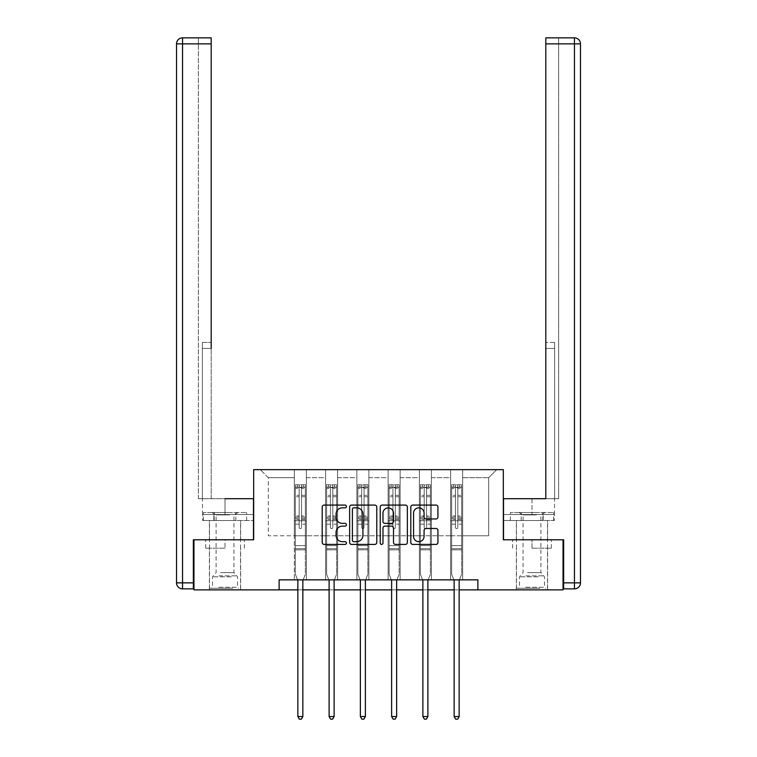 <?xml version="1.0" encoding="UTF-8"?>
<svg xmlns="http://www.w3.org/2000/svg" width="757" height="757" viewBox="0 0 757 757"><rect width="100%" height="100%" fill="white"/><g stroke="black" fill="none" stroke-linecap="round" stroke-linejoin="round"><path stroke-width="0.57" stroke-dasharray="3.79 2.84" d="M346.441 506.461A1.372 1.372 0 0 0 345.069 505.08L324.166 505.08A1.968 1.968 0 0 0 322.198 507.048L322.198 542.447A1.968 1.968 0 0 0 324.166 544.415L345.069 544.415A1.372 1.372 0 0 0 346.441 543.043A1.372 1.372 0 0 0 345.069 541.662L342.363 541.662A6.293 6.293 0 0 1 336.07 535.369L336.07 532.417A6.293 6.293 0 0 1 342.363 526.124L345.069 526.124A1.372 1.372 0 0 0 346.441 524.752A1.372 1.372 0 0 0 345.069 523.371L342.363 523.371A6.293 6.293 0 0 1 336.07 517.078L336.07 514.126A6.293 6.293 0 0 1 342.363 507.833L345.069 507.833A1.372 1.372 0 0 0 346.441 506.461M531.982 548.191L551.323 548.191L531.982 548.191L531.982 539.779L551.323 539.779L512.65 539.779L547.614 539.779L516.359 539.779L531.982 539.779L531.982 548.191M531.982 589.873L547.614 589.873L531.982 589.873M225.018 548.191L205.677 548.191L225.018 548.191L225.018 539.779L244.35 539.779L205.677 539.779L240.641 539.779L225.018 539.779L225.018 548.191M225.018 589.873L209.386 589.873L225.018 589.873M477.885 589.873L477.885 579.853L477.885 589.873L563.038 589.873L563.038 539.779L503.329 539.779L503.329 469.652L253.671 469.652L253.671 539.779L193.962 539.779L193.962 589.873L279.115 589.873L279.115 579.853L477.885 579.853L279.115 579.853L477.885 579.853L477.885 589.873L279.115 589.873L279.115 579.853L279.115 589.873M450.633 469.652L496.715 469.652L462.659 469.652L462.659 535.767L488.7 535.767L462.659 535.767L462.659 477.667L488.7 477.667L462.659 477.667L462.659 469.652L462.659 579.853L450.633 579.853L462.659 579.853L450.633 579.853L462.659 579.853L462.659 469.652L431.395 469.652L450.633 469.652L450.633 535.767L431.395 535.767L450.633 535.767L450.633 477.667L431.395 477.667L431.395 535.767L431.395 477.667L450.633 477.667L450.633 469.652L450.633 579.853L450.633 520.74L450.633 535.767L462.659 535.767L450.633 535.767L450.633 520.74L462.659 520.74L450.633 520.74L450.633 579.853L450.633 469.652M419.378 469.652L431.395 469.652L431.395 579.853L419.378 579.853L431.395 579.853L419.378 579.853L431.395 579.853L431.395 469.652L400.141 469.652L419.378 469.652L419.378 535.767L400.141 535.767L419.378 535.767L419.378 477.667L400.141 477.667L400.141 535.767L400.141 477.667L419.378 477.667L419.378 469.652L419.378 579.853L419.378 520.74L419.378 535.767L431.395 535.767L419.378 535.767L419.378 520.74L431.395 520.74L419.378 520.74L419.378 579.853L419.378 469.652M388.114 469.652L400.141 469.652L400.141 579.853L388.114 579.853L400.141 579.853L388.114 579.853L400.141 579.853L400.141 469.652L368.886 469.652L388.114 469.652L388.114 535.767L368.886 535.767L388.114 535.767L388.114 477.667L368.886 477.667L368.886 535.767L368.886 477.667L388.114 477.667L388.114 469.652L388.114 579.853L388.114 520.74L388.114 535.767L400.141 535.767L388.114 535.767L388.114 520.74L400.141 520.74L388.114 520.74L388.114 579.853L388.114 469.652M356.859 469.652L368.886 469.652L368.886 579.853L356.859 579.853L368.886 579.853L356.859 579.853L368.886 579.853L368.886 469.652L337.622 469.652L356.859 469.652L356.859 535.767L337.622 535.767L356.859 535.767L356.859 477.667L337.622 477.667L337.622 535.767L337.622 477.667L356.859 477.667L356.859 469.652L356.859 579.853L356.859 520.74L356.859 535.767L368.886 535.767L356.859 535.767L356.859 520.74L368.886 520.74L356.859 520.74L356.859 579.853L356.859 469.652M325.605 469.652L337.622 469.652L337.622 579.853L325.605 579.853L337.622 579.853L325.605 579.853L337.622 579.853L337.622 469.652L306.367 469.652L325.605 469.652L325.605 535.767L306.367 535.767L325.605 535.767L325.605 477.667L306.367 477.667L306.367 535.767L306.367 477.667L325.605 477.667L325.605 469.652L325.605 579.853L325.605 520.74L325.605 535.767L337.622 535.767L325.605 535.767L325.605 520.74L337.622 520.74L325.605 520.74L325.605 579.853L325.605 469.652M294.341 469.652L306.367 469.652L306.367 579.853L294.341 579.853L306.367 579.853L294.341 579.853L306.367 579.853L306.367 469.652L260.285 469.652L294.341 469.652L294.341 535.767L268.3 535.767L268.3 477.667L294.341 477.667L268.3 477.667L260.285 469.652L268.3 477.667L268.3 535.767L294.341 535.767L294.341 469.652L294.341 579.853L294.341 469.652M297.851 589.873L302.857 589.873M329.106 589.873L334.121 589.873M360.37 589.873L365.376 589.873M391.624 589.873L396.63 589.873M422.879 589.873L427.894 589.873M454.143 589.873L459.149 589.873M488.7 535.767L488.7 477.667L496.715 469.652L488.7 477.667L488.7 535.767M294.341 535.767L306.367 535.767L306.367 520.74L306.367 579.853L306.367 520.74L306.367 535.767L294.341 535.767L294.341 520.74L306.367 520.74L294.341 520.74L294.341 579.853L294.341 535.767M294.341 520.74L306.367 520.74L294.341 520.74M325.605 520.74L337.622 520.74L325.605 520.74M356.859 520.74L368.886 520.74L356.859 520.74M388.114 520.74L400.141 520.74L388.114 520.74M419.378 520.74L431.395 520.74L419.378 520.74M450.633 520.74L462.659 520.74L450.633 520.74M205.677 548.191L205.677 539.779L205.677 548.191M244.35 548.191L244.35 539.779L244.35 548.191M551.323 548.191L551.323 539.779L551.323 548.191M512.65 548.191L512.65 539.779L512.65 548.191M376.778 542.447L376.778 507.048A1.968 1.968 0 0 0 374.81 505.08L351.608 505.08A1.968 1.968 0 0 0 349.639 507.048L349.639 542.447A1.968 1.968 0 0 0 351.608 544.415L374.81 544.415A1.968 1.968 0 0 0 376.778 542.447M353.765 507.833A1.372 1.372 0 0 0 352.393 509.215L352.393 540.29A1.372 1.372 0 0 0 353.765 541.662L356.623 541.662A6.293 6.293 0 0 0 362.915 535.369L362.915 514.126A6.293 6.293 0 0 0 356.623 507.833L353.765 507.833M382.19 505.08L405.392 505.08A1.968 1.968 0 0 1 407.361 507.048L407.361 542.447A1.968 1.968 0 0 1 405.392 544.415L395.466 544.415A1.968 1.968 0 0 1 393.498 542.447L393.498 528.093A1.968 1.968 0 0 0 391.53 526.124L384.944 526.124A1.968 1.968 0 0 0 382.976 528.093L382.976 543.043A1.372 1.372 0 0 1 381.594 544.415A1.372 1.372 0 0 1 380.222 543.043L380.222 507.048A1.968 1.968 0 0 1 382.19 505.08M393.498 513.199A5.261 5.261 0 0 0 388.237 507.938A5.261 5.261 0 0 0 382.976 513.199L382.976 521.403A1.968 1.968 0 0 0 384.944 523.371L391.53 523.371A1.968 1.968 0 0 0 393.498 521.403L393.498 513.199M426.049 518.952L435.975 518.952A1.968 1.968 0 0 0 437.943 516.984L437.943 507.048A1.968 1.968 0 0 0 435.975 505.08L412.773 505.08A1.968 1.968 0 0 0 410.805 507.048L410.805 542.447A1.968 1.968 0 0 0 412.773 544.415L435.975 544.415A1.968 1.968 0 0 0 437.943 542.447L437.943 530.458A1.968 1.968 0 0 0 435.975 528.49L426.049 528.49A1.968 1.968 0 0 0 424.081 530.458L424.081 536.401A5.261 5.261 0 0 1 418.82 541.662A5.261 5.261 0 0 1 413.559 536.401L413.559 513.095A5.261 5.261 0 0 1 418.82 507.833A5.261 5.261 0 0 1 424.081 513.095L424.081 516.984A1.968 1.968 0 0 0 426.049 518.952M299.157 527.392A1.202 1.202 0 0 0 300.359 528.594A1.202 1.202 0 0 1 299.157 527.392L299.157 524.147L299.157 527.392A1.202 1.202 0 0 0 300.359 528.594A1.202 1.202 0 0 0 301.56 527.392A1.202 1.202 0 0 1 300.359 528.594A1.202 1.202 0 0 0 301.56 527.392L301.56 524.147L301.56 527.392A1.202 1.202 0 0 1 300.359 528.594A1.202 1.202 0 0 1 299.157 527.392L299.157 518.479L299.157 527.392M297.586 579.853L295.344 574.279L295.344 524.147L295.344 545.627L295.344 524.147L299.157 524.147L295.344 524.147L299.157 524.147L295.344 524.147L295.344 517.097L299.157 517.097L299.157 524.147L299.157 517.097L295.344 517.097L295.344 515.962L299.157 515.962L295.344 515.962L295.344 496.734L299.157 496.734L295.344 496.734L295.344 488.539L299.157 488.539L295.344 488.539L295.344 487.319L295.344 524.147L295.344 519.614L299.157 519.614L295.344 519.614L295.344 518.479L299.157 518.479L295.344 518.479L295.344 495.305L299.157 495.305L299.157 518.479L299.157 495.305L295.344 495.305L295.344 487.111L299.157 487.111L299.157 495.305L299.157 484.963L299.157 487.849L299.157 484.963L301.56 484.963L301.56 488.539L301.56 487.849L299.157 487.849L299.157 517.097L299.157 487.849L301.56 487.849L301.56 484.963L301.56 518.479L301.56 484.963L299.157 484.963L299.157 487.111L295.344 487.111L295.344 484.717L297.35 484.717L297.35 487.319L295.344 487.319L295.344 484.717L295.344 487.319L303.358 487.319L297.35 487.319L297.35 484.717L305.317 484.717L303.358 484.717L303.358 487.319L305.364 487.319L305.364 484.717L295.344 484.717L295.344 574.279L295.344 545.627L295.344 574.279L297.709 580.146A2.006 2.006 0 0 1 297.851 580.893L297.851 716.548L302.857 716.548L302.857 580.893A2.006 2.006 0 0 1 303.008 580.146L305.364 574.279L305.364 549.837L305.364 574.279L303.122 579.853M305.364 487.319L305.364 549.837L295.344 549.837L305.364 549.837L305.364 545.627L295.344 545.627L305.364 545.627L305.364 524.147L305.364 574.279L303.008 580.146L305.364 574.279L305.364 524.147L301.56 524.147L301.56 496.734L301.56 527.392L301.56 519.614L301.56 524.147L305.364 524.147L301.56 524.147L305.364 524.147L305.364 517.097L301.56 517.097L305.364 517.097L305.364 515.962L301.56 515.962L305.364 515.962L305.364 496.734L301.56 496.734L301.56 488.539L301.56 496.734L305.364 496.734L305.364 488.539L301.56 488.539L305.364 488.539L305.364 487.319L295.4 487.319L305.317 487.319L303.358 487.319L303.358 484.717L305.364 484.717L305.364 519.614L301.56 519.614L301.56 518.479L301.56 519.614L305.364 519.614L305.364 518.479L301.56 518.479L305.364 518.479L305.364 495.305L301.56 495.305L305.364 495.305L305.364 487.111L301.56 487.111L305.364 487.111L305.364 484.717L305.364 487.319M302.857 716.548L297.851 716.548L297.851 580.893L297.851 716.548L299.356 719.15L301.362 719.15L299.356 719.15L297.851 716.548L299.356 719.15L301.362 719.15L302.857 716.548L302.857 580.893A2.006 2.006 0 0 1 303.008 580.146A2.006 2.006 0 0 0 302.857 580.893L302.857 716.548L301.362 719.15L302.857 716.548L297.851 716.548M295.344 574.279L297.709 580.146A2.006 2.006 0 0 1 297.851 580.893A2.006 2.006 0 0 0 297.709 580.146L295.344 574.279M231.774 588.265L211.487 588.265L231.774 588.265M218.754 587.262L237.537 587.262L218.754 587.262M231.528 512.527L211.988 512.527L231.528 512.527M229.475 514.902L216.095 514.902L229.475 514.902M220.561 572.642L233.932 572.642L220.561 572.642M232.778 588.265L209.49 588.265L232.778 588.265M232.778 520.542L209.49 520.542L232.778 520.542M235.834 520.542L203.387 520.542L246.65 520.542L235.834 520.542L235.834 512.527L203.387 512.527L246.65 512.527L235.834 512.527L235.834 520.542M214.203 520.542L214.203 512.527L214.203 520.542M203.387 520.542L203.387 512.527M246.65 520.542L246.65 512.527M538.747 588.265L518.46 588.265L538.747 588.265M525.718 587.262L544.51 587.262L525.718 587.262M538.492 512.527L518.961 512.527L538.492 512.527M536.439 514.902L523.068 514.902L536.439 514.902M527.525 572.642L540.905 572.642L527.525 572.642M539.75 588.265L516.454 588.265L539.75 588.265M539.75 520.542L516.454 520.542L539.75 520.542M542.797 520.542L510.35 520.542L553.613 520.542L542.797 520.542L542.797 512.527L510.35 512.527L553.613 512.527L542.797 512.527L542.797 520.542M521.166 520.542L521.166 512.527L521.166 520.542M510.35 520.542L510.35 512.527M553.613 520.542L553.613 512.527M225.018 520.542L209.386 520.542L225.018 520.542M225.018 498.702L225.018 514.533L202.479 514.533L253.472 514.533L253.472 520.542L213.853 520.542L253.472 520.542L253.472 514.533L225.018 514.533L225.018 498.702L253.472 498.702L202.479 498.702L211.194 498.702L211.194 37.85M193.962 539.779L253.472 539.779L253.472 498.702L253.472 514.533L213.853 514.533L253.472 514.533L253.472 498.702L202.374 498.702L211.194 498.702L211.194 342.41L211.194 348.428L202.374 348.428L202.374 498.702L202.374 342.41L202.374 498.702L202.374 348.428L211.194 348.428M198.362 498.702L202.374 498.702L198.362 498.702L198.362 43.859L198.362 498.702M182.541 37.85L182.541 43.859L176.523 43.859L176.523 582.862A6.009 6.009 0 0 0 182.541 588.87L182.541 43.859L211.194 43.859L198.362 43.859L198.362 37.85L198.362 43.859L211.194 43.859M193.357 588.87L193.357 539.779L253.472 539.779M202.374 342.41L202.374 348.428L202.374 342.41L211.194 342.41L202.374 342.41M202.687 514.533L213.853 514.533L202.687 514.533L202.687 520.542L213.853 520.542L213.853 514.533L213.853 520.542L202.687 520.542M531.982 520.542L547.614 520.542L531.982 520.542M531.982 498.702L531.982 514.533L503.528 514.533L543.148 514.533L503.528 514.533L503.528 520.542L543.148 520.542L503.528 520.542L503.528 498.702L554.521 498.702L531.982 498.702L531.982 514.533L554.521 514.533L503.528 514.533L503.528 498.702L503.528 539.779L563.643 539.779L563.643 588.87L574.459 588.87L574.459 582.862L563.643 582.862M545.806 348.428L554.626 348.428L545.806 348.428L554.626 348.428L554.626 342.41L554.626 498.702L554.626 342.41L554.626 498.702L558.638 498.702L558.638 43.859L558.638 498.702L545.806 498.702L545.806 43.859L545.806 348.428L554.626 348.428L554.626 498.702L545.806 498.702L545.806 37.85L545.806 43.859L574.459 43.859L574.459 582.862L580.477 582.862L580.477 43.859L574.459 43.859L574.459 37.85M558.638 37.85L545.806 37.85L545.806 43.859L558.638 43.859L558.638 37.85L558.638 43.859L545.806 43.859M563.038 539.779L503.528 539.779M554.313 514.533L543.148 514.533L554.313 514.533L554.313 520.542L543.148 520.542L543.148 514.533L543.148 520.542L554.313 520.542M330.412 527.392A1.202 1.202 0 0 0 331.613 528.594A1.202 1.202 0 0 1 330.412 527.392L330.412 524.147L330.412 527.392A1.202 1.202 0 0 0 331.613 528.594A1.202 1.202 0 0 0 332.815 527.392A1.202 1.202 0 0 1 331.613 528.594A1.202 1.202 0 0 0 332.815 527.392L332.815 524.147L332.815 527.392A1.202 1.202 0 0 1 331.613 528.594A1.202 1.202 0 0 1 330.412 527.392L330.412 518.479L330.412 527.392M328.841 579.853L326.608 574.279L326.608 524.147L326.608 545.627L326.608 524.147L330.412 524.147L326.608 524.147L330.412 524.147L326.608 524.147L326.608 517.097L330.412 517.097L330.412 524.147L330.412 517.097L326.608 517.097L326.608 515.962L330.412 515.962L326.608 515.962L326.608 496.734L330.412 496.734L326.608 496.734L326.608 488.539L330.412 488.539L326.608 488.539L326.608 487.319L326.608 524.147L326.608 519.614L330.412 519.614L326.608 519.614L326.608 518.479L330.412 518.479L326.608 518.479L326.608 495.305L330.412 495.305L330.412 518.479L330.412 495.305L326.608 495.305L326.608 487.111L330.412 487.111L330.412 495.305L330.412 484.963L330.412 487.849L330.412 484.963L332.815 484.963L332.815 488.539L332.815 487.849L330.412 487.849L330.412 517.097L330.412 487.849L332.815 487.849L332.815 484.963L332.815 518.479L332.815 484.963L330.412 484.963L330.412 487.111L326.608 487.111L326.608 484.717L328.604 484.717L328.604 487.319L326.608 487.319L326.608 484.717L326.608 487.319L334.622 487.319L328.604 487.319L328.604 484.717L336.572 484.717L334.622 484.717L334.622 487.319L336.619 487.319L336.619 484.717L326.608 484.717L326.608 574.279L326.608 545.627L326.608 574.279L328.964 580.146A2.006 2.006 0 0 1 329.106 580.893L329.106 716.548L334.121 716.548L334.121 580.893A2.006 2.006 0 0 1 334.263 580.146L336.619 574.279L336.619 549.837L336.619 574.279L334.376 579.853M336.619 487.319L336.619 549.837L326.608 549.837L336.619 549.837L336.619 545.627L326.608 545.627L336.619 545.627L336.619 524.147L336.619 574.279L334.263 580.146L336.619 574.279L336.619 524.147L332.815 524.147L332.815 496.734L332.815 527.392L332.815 519.614L332.815 524.147L336.619 524.147L332.815 524.147L336.619 524.147L336.619 517.097L332.815 517.097L336.619 517.097L336.619 515.962L332.815 515.962L336.619 515.962L336.619 496.734L332.815 496.734L332.815 488.539L332.815 496.734L336.619 496.734L336.619 488.539L332.815 488.539L336.619 488.539L336.619 487.319L326.655 487.319L336.572 487.319L334.622 487.319L334.622 484.717L336.619 484.717L336.619 519.614L332.815 519.614L332.815 518.479L332.815 519.614L336.619 519.614L336.619 518.479L332.815 518.479L336.619 518.479L336.619 495.305L332.815 495.305L336.619 495.305L336.619 487.111L332.815 487.111L336.619 487.111L336.619 484.717L336.619 487.319M334.121 716.548L329.106 716.548L329.106 580.893L329.106 716.548L330.61 719.15L332.616 719.15L330.61 719.15L329.106 716.548L330.61 719.15L332.616 719.15L334.121 716.548L334.121 580.893A2.006 2.006 0 0 1 334.263 580.146A2.006 2.006 0 0 0 334.121 580.893L334.121 716.548L332.616 719.15L334.121 716.548L329.106 716.548M326.608 574.279L328.964 580.146A2.006 2.006 0 0 1 329.106 580.893A2.006 2.006 0 0 0 328.964 580.146L326.608 574.279M361.666 527.392A1.202 1.202 0 0 0 362.868 528.594A1.202 1.202 0 0 1 361.666 527.392L361.666 524.147L361.666 527.392A1.202 1.202 0 0 0 362.868 528.594A1.202 1.202 0 0 0 364.07 527.392A1.202 1.202 0 0 1 362.868 528.594A1.202 1.202 0 0 0 364.07 527.392L364.07 524.147L364.07 527.392A1.202 1.202 0 0 1 362.868 528.594A1.202 1.202 0 0 1 361.666 527.392L361.666 518.479L361.666 527.392M360.105 579.853L357.862 574.279L357.862 524.147L357.862 545.627L357.862 524.147L361.666 524.147L357.862 524.147L361.666 524.147L357.862 524.147L357.862 517.097L361.666 517.097L361.666 524.147L361.666 517.097L357.862 517.097L357.862 515.962L361.666 515.962L357.862 515.962L357.862 496.734L361.666 496.734L357.862 496.734L357.862 488.539L361.666 488.539L357.862 488.539L357.862 487.319L357.862 524.147L357.862 519.614L361.666 519.614L357.862 519.614L357.862 518.479L361.666 518.479L357.862 518.479L357.862 495.305L361.666 495.305L361.666 518.479L361.666 495.305L357.862 495.305L357.862 487.111L361.666 487.111L361.666 495.305L361.666 484.963L361.666 487.849L361.666 484.963L364.07 484.963L364.07 488.539L364.07 487.849L361.666 487.849L361.666 517.097L361.666 487.849L364.07 487.849L364.07 484.963L364.07 518.479L364.07 484.963L361.666 484.963L361.666 487.111L357.862 487.111L357.862 484.717L359.868 484.717L359.868 487.319L357.862 487.319L357.862 484.717L357.862 487.319L365.877 487.319L359.868 487.319L359.868 484.717L367.826 484.717L365.877 484.717L365.877 487.319L367.883 487.319L367.883 484.717L357.862 484.717L357.862 574.279L357.862 545.627L357.862 574.279L360.218 580.146A2.006 2.006 0 0 1 360.37 580.893L360.37 716.548L365.376 716.548L365.376 580.893A2.006 2.006 0 0 1 365.517 580.146L367.883 574.279L367.883 549.837L367.883 574.279L365.64 579.853M367.883 487.319L367.883 549.837L357.862 549.837L367.883 549.837L367.883 545.627L357.862 545.627L367.883 545.627L367.883 524.147L367.883 574.279L365.517 580.146L367.883 574.279L367.883 524.147L364.07 524.147L364.07 496.734L364.07 527.392L364.07 519.614L364.07 524.147L367.883 524.147L364.07 524.147L367.883 524.147L367.883 517.097L364.07 517.097L367.883 517.097L367.883 515.962L364.07 515.962L367.883 515.962L367.883 496.734L364.07 496.734L364.07 488.539L364.07 496.734L367.883 496.734L367.883 488.539L364.07 488.539L367.883 488.539L367.883 487.319L357.91 487.319L367.826 487.319L365.877 487.319L365.877 484.717L367.883 484.717L367.883 519.614L364.07 519.614L364.07 518.479L364.07 519.614L367.883 519.614L367.883 518.479L364.07 518.479L367.883 518.479L367.883 495.305L364.07 495.305L367.883 495.305L367.883 487.111L364.07 487.111L367.883 487.111L367.883 484.717L367.883 487.319M365.376 716.548L360.37 716.548L360.37 580.893L360.37 716.548L361.865 719.15L363.871 719.15L361.865 719.15L360.37 716.548L361.865 719.15L363.871 719.15L365.376 716.548L365.376 580.893A2.006 2.006 0 0 1 365.517 580.146A2.006 2.006 0 0 0 365.376 580.893L365.376 716.548L363.871 719.15L365.376 716.548L360.37 716.548M357.862 574.279L360.218 580.146A2.006 2.006 0 0 1 360.37 580.893A2.006 2.006 0 0 0 360.218 580.146L357.862 574.279M392.93 527.392A1.202 1.202 0 0 0 394.132 528.594A1.202 1.202 0 0 1 392.93 527.392L392.93 524.147L392.93 527.392A1.202 1.202 0 0 0 394.132 528.594A1.202 1.202 0 0 0 395.334 527.392A1.202 1.202 0 0 1 394.132 528.594A1.202 1.202 0 0 0 395.334 527.392L395.334 524.147L395.334 527.392A1.202 1.202 0 0 1 394.132 528.594A1.202 1.202 0 0 1 392.93 527.392L392.93 518.479L392.93 527.392M391.36 579.853L389.117 574.279L389.117 524.147L389.117 545.627L389.117 524.147L392.93 524.147L389.117 524.147L392.93 524.147L389.117 524.147L389.117 517.097L392.93 517.097L392.93 524.147L392.93 517.097L389.117 517.097L389.117 515.962L392.93 515.962L389.117 515.962L389.117 496.734L392.93 496.734L389.117 496.734L389.117 488.539L392.93 488.539L389.117 488.539L389.117 487.319L389.117 524.147L389.117 519.614L392.93 519.614L389.117 519.614L389.117 518.479L392.93 518.479L389.117 518.479L389.117 495.305L392.93 495.305L392.93 518.479L392.93 495.305L389.117 495.305L389.117 487.111L392.93 487.111L392.93 495.305L392.93 484.963L392.93 487.849L392.93 484.963L395.334 484.963L395.334 488.539L395.334 487.849L392.93 487.849L392.93 517.097L392.93 487.849L395.334 487.849L395.334 484.963L395.334 518.479L395.334 484.963L392.93 484.963L392.93 487.111L389.117 487.111L389.117 484.717L391.123 484.717L391.123 487.319L389.117 487.319L389.117 484.717L389.117 487.319L397.132 487.319L391.123 487.319L391.123 484.717L399.09 484.717L397.132 484.717L397.132 487.319L399.138 487.319L399.138 484.717L389.117 484.717L389.117 574.279L389.117 545.627L389.117 574.279L391.483 580.146A2.006 2.006 0 0 1 391.624 580.893L391.624 716.548L396.63 716.548L396.63 580.893A2.006 2.006 0 0 1 396.782 580.146L399.138 574.279L399.138 549.837L399.138 574.279L396.895 579.853M399.138 487.319L399.138 549.837L389.117 549.837L399.138 549.837L399.138 545.627L389.117 545.627L399.138 545.627L399.138 524.147L399.138 574.279L396.782 580.146L399.138 574.279L399.138 524.147L395.334 524.147L395.334 496.734L395.334 527.392L395.334 519.614L395.334 524.147L399.138 524.147L395.334 524.147L399.138 524.147L399.138 517.097L395.334 517.097L399.138 517.097L399.138 515.962L395.334 515.962L399.138 515.962L399.138 496.734L395.334 496.734L395.334 488.539L395.334 496.734L399.138 496.734L399.138 488.539L395.334 488.539L399.138 488.539L399.138 487.319L389.174 487.319L399.09 487.319L397.132 487.319L397.132 484.717L399.138 484.717L399.138 519.614L395.334 519.614L395.334 518.479L395.334 519.614L399.138 519.614L399.138 518.479L395.334 518.479L399.138 518.479L399.138 495.305L395.334 495.305L399.138 495.305L399.138 487.111L395.334 487.111L399.138 487.111L399.138 484.717L399.138 487.319M396.63 716.548L391.624 716.548L391.624 580.893L391.624 716.548L393.129 719.15L395.135 719.15L393.129 719.15L391.624 716.548L393.129 719.15L395.135 719.15L396.63 716.548L396.63 580.893A2.006 2.006 0 0 1 396.782 580.146A2.006 2.006 0 0 0 396.63 580.893L396.63 716.548L395.135 719.15L396.63 716.548L391.624 716.548M389.117 574.279L391.483 580.146A2.006 2.006 0 0 1 391.624 580.893A2.006 2.006 0 0 0 391.483 580.146L389.117 574.279M424.185 527.392A1.202 1.202 0 0 0 425.387 528.594A1.202 1.202 0 0 1 424.185 527.392L424.185 524.147L424.185 527.392A1.202 1.202 0 0 0 425.387 528.594A1.202 1.202 0 0 0 426.588 527.392A1.202 1.202 0 0 1 425.387 528.594A1.202 1.202 0 0 0 426.588 527.392L426.588 524.147L426.588 527.392A1.202 1.202 0 0 1 425.387 528.594A1.202 1.202 0 0 1 424.185 527.392L424.185 518.479L424.185 527.392M422.624 579.853L420.381 574.279L420.381 524.147L420.381 545.627L420.381 524.147L424.185 524.147L420.381 524.147L424.185 524.147L420.381 524.147L420.381 517.097L424.185 517.097L424.185 524.147L424.185 517.097L420.381 517.097L420.381 515.962L424.185 515.962L420.381 515.962L420.381 496.734L424.185 496.734L420.381 496.734L420.381 488.539L424.185 488.539L420.381 488.539L420.381 487.319L420.381 524.147L420.381 519.614L424.185 519.614L420.381 519.614L420.381 518.479L424.185 518.479L420.381 518.479L420.381 495.305L424.185 495.305L424.185 518.479L424.185 495.305L420.381 495.305L420.381 487.111L424.185 487.111L424.185 495.305L424.185 484.963L424.185 487.849L424.185 484.963L426.588 484.963L426.588 488.539L426.588 487.849L424.185 487.849L424.185 517.097L424.185 487.849L426.588 487.849L426.588 484.963L426.588 518.479L426.588 484.963L424.185 484.963L424.185 487.111L420.381 487.111L420.381 484.717L422.378 484.717L422.378 487.319L420.381 487.319L420.381 484.717L420.381 487.319L428.396 487.319L422.378 487.319L422.378 484.717L430.345 484.717L428.396 484.717L428.396 487.319L430.392 487.319L430.392 484.717L420.381 484.717L420.381 574.279L420.381 545.627L420.381 574.279L422.737 580.146A2.006 2.006 0 0 1 422.879 580.893L422.879 716.548L427.894 716.548L427.894 580.893A2.006 2.006 0 0 1 428.036 580.146L430.392 574.279L430.392 549.837L430.392 574.279L428.159 579.853M430.392 487.319L430.392 549.837L420.381 549.837L430.392 549.837L430.392 545.627L420.381 545.627L430.392 545.627L430.392 524.147L430.392 574.279L428.036 580.146L430.392 574.279L430.392 524.147L426.588 524.147L426.588 496.734L426.588 527.392L426.588 519.614L426.588 524.147L430.392 524.147L426.588 524.147L430.392 524.147L430.392 517.097L426.588 517.097L430.392 517.097L430.392 515.962L426.588 515.962L430.392 515.962L430.392 496.734L426.588 496.734L426.588 488.539L426.588 496.734L430.392 496.734L430.392 488.539L426.588 488.539L430.392 488.539L430.392 487.319L420.428 487.319L430.345 487.319L428.396 487.319L428.396 484.717L430.392 484.717L430.392 519.614L426.588 519.614L426.588 518.479L426.588 519.614L430.392 519.614L430.392 518.479L426.588 518.479L430.392 518.479L430.392 495.305L426.588 495.305L430.392 495.305L430.392 487.111L426.588 487.111L430.392 487.111L430.392 484.717L430.392 487.319M427.894 716.548L422.879 716.548L422.879 580.893L422.879 716.548L424.384 719.15L426.39 719.15L424.384 719.15L422.879 716.548L424.384 719.15L426.39 719.15L427.894 716.548L427.894 580.893A2.006 2.006 0 0 1 428.036 580.146A2.006 2.006 0 0 0 427.894 580.893L427.894 716.548L426.39 719.15L427.894 716.548L422.879 716.548M420.381 574.279L422.737 580.146A2.006 2.006 0 0 1 422.879 580.893A2.006 2.006 0 0 0 422.737 580.146L420.381 574.279M455.44 527.392A1.202 1.202 0 0 0 456.641 528.594A1.202 1.202 0 0 1 455.44 527.392L455.44 524.147L455.44 527.392A1.202 1.202 0 0 0 456.641 528.594A1.202 1.202 0 0 0 457.843 527.392A1.202 1.202 0 0 1 456.641 528.594A1.202 1.202 0 0 0 457.843 527.392L457.843 524.147L457.843 527.392A1.202 1.202 0 0 1 456.641 528.594A1.202 1.202 0 0 1 455.44 527.392L455.44 518.479L455.44 527.392M453.878 579.853L451.636 574.279L451.636 524.147L451.636 545.627L451.636 524.147L455.44 524.147L451.636 524.147L455.44 524.147L451.636 524.147L451.636 517.097L455.44 517.097L455.44 524.147L455.44 517.097L451.636 517.097L451.636 515.962L455.44 515.962L451.636 515.962L451.636 496.734L455.44 496.734L451.636 496.734L451.636 488.539L455.44 488.539L451.636 488.539L451.636 487.319L451.636 524.147L451.636 519.614L455.44 519.614L451.636 519.614L451.636 518.479L455.44 518.479L451.636 518.479L451.636 495.305L455.44 495.305L455.44 518.479L455.44 495.305L451.636 495.305L451.636 487.111L455.44 487.111L455.44 495.305L455.44 484.963L455.44 487.849L455.44 484.963L457.843 484.963L457.843 488.539L457.843 487.849L455.44 487.849L455.44 517.097L455.44 487.849L457.843 487.849L457.843 484.963L457.843 518.479L457.843 484.963L455.44 484.963L455.44 487.111L451.636 487.111L451.636 484.717L453.642 484.717L453.642 487.319L451.636 487.319L451.636 484.717L451.636 487.319L459.65 487.319L453.642 487.319L453.642 484.717L461.6 484.717L459.65 484.717L459.65 487.319L461.656 487.319L461.656 484.717L451.636 484.717L451.636 574.279L451.636 545.627L451.636 574.279L453.992 580.146A2.006 2.006 0 0 1 454.143 580.893L454.143 716.548L459.149 716.548L459.149 580.893A2.006 2.006 0 0 1 459.291 580.146L461.656 574.279L461.656 549.837L461.656 574.279L459.414 579.853M461.656 487.319L461.656 549.837L451.636 549.837L461.656 549.837L461.656 545.627L451.636 545.627L461.656 545.627L461.656 524.147L461.656 574.279L459.291 580.146L461.656 574.279L461.656 524.147L457.843 524.147L457.843 496.734L457.843 527.392L457.843 519.614L457.843 524.147L461.656 524.147L457.843 524.147L461.656 524.147L461.656 517.097L457.843 517.097L461.656 517.097L461.656 515.962L457.843 515.962L461.656 515.962L461.656 496.734L457.843 496.734L457.843 488.539L457.843 496.734L461.656 496.734L461.656 488.539L457.843 488.539L461.656 488.539L461.656 487.319L451.683 487.319L461.6 487.319L459.65 487.319L459.65 484.717L461.656 484.717L461.656 519.614L457.843 519.614L457.843 518.479L457.843 519.614L461.656 519.614L461.656 518.479L457.843 518.479L461.656 518.479L461.656 495.305L457.843 495.305L461.656 495.305L461.656 487.111L457.843 487.111L461.656 487.111L461.656 484.717L461.656 487.319M459.149 716.548L454.143 716.548L454.143 580.893L454.143 716.548L455.638 719.15L457.644 719.15L455.638 719.15L454.143 716.548L455.638 719.15L457.644 719.15L459.149 716.548L459.149 580.893A2.006 2.006 0 0 1 459.291 580.146A2.006 2.006 0 0 0 459.149 580.893L459.149 716.548L457.644 719.15L459.149 716.548L454.143 716.548M451.636 574.279L453.992 580.146A2.006 2.006 0 0 1 454.143 580.893A2.006 2.006 0 0 0 453.992 580.146L451.636 574.279M305.364 548.711L295.344 548.711L305.364 548.711M231.282 576.825L212.49 576.825L231.282 576.825M218.962 575.831L237.13 575.831L218.962 575.831M538.246 576.825L519.463 576.825L538.246 576.825M525.926 575.831L544.094 575.831L525.926 575.831M193.357 582.862L176.523 582.862M554.626 342.41L545.806 342.41L554.626 342.41M336.619 548.711L326.608 548.711L336.619 548.711M367.883 548.711L357.862 548.711L367.883 548.711M399.138 548.711L389.117 548.711L399.138 548.711M430.392 548.711L420.381 548.711L430.392 548.711M461.656 548.711L451.636 548.711L461.656 548.711M516.359 589.873L516.359 548.191M209.386 589.873L209.386 548.191M240.641 589.873L240.641 548.191M547.614 589.873L547.614 548.191M211.988 512.527L216.095 514.902L216.095 572.642L212.49 576.825L212.49 587.262L211.487 588.265M240.546 588.265L240.546 520.542M209.49 588.265L209.49 520.542M238.039 512.527L233.932 514.902L233.932 572.642L237.537 576.825L237.537 587.262L238.54 588.265M518.961 512.527L523.068 514.902L523.068 572.642L519.463 576.825L519.463 587.262L518.46 588.265M547.51 588.265L547.51 520.542M516.454 588.265L516.454 520.542M545.012 512.527L540.905 514.902L540.905 572.642L544.51 576.825L544.51 587.262L545.513 588.265M209.386 539.779L209.386 520.542M202.479 514.533L202.479 498.702M240.641 539.779L240.641 520.542M547.614 539.779L547.614 520.542M554.521 514.533L554.521 498.702M516.359 539.779L516.359 520.542"/><path stroke-width="1.14" d="M346.441 506.461A1.372 1.372 0 0 0 345.069 505.08L324.166 505.08A1.968 1.968 0 0 0 322.198 507.048L322.198 542.447A1.968 1.968 0 0 0 324.166 544.415L345.069 544.415A1.372 1.372 0 0 0 346.441 543.043A1.372 1.372 0 0 0 345.069 541.662L342.363 541.662A6.293 6.293 0 0 1 336.07 535.369L336.07 532.417A6.293 6.293 0 0 1 342.363 526.124L345.069 526.124A1.372 1.372 0 0 0 346.441 524.752A1.372 1.372 0 0 0 345.069 523.371L342.363 523.371A6.293 6.293 0 0 1 336.07 517.078L336.07 514.126A6.293 6.293 0 0 1 342.363 507.833L345.069 507.833A1.372 1.372 0 0 0 346.441 506.461M435.975 518.952A1.968 1.968 0 0 0 437.943 516.984L437.943 507.048A1.968 1.968 0 0 0 435.975 505.08L412.773 505.08A1.968 1.968 0 0 0 410.805 507.048L410.805 542.447A1.968 1.968 0 0 0 412.773 544.415L435.975 544.415A1.968 1.968 0 0 0 437.943 542.447L437.943 530.458A1.968 1.968 0 0 0 435.975 528.49L426.049 528.49A1.968 1.968 0 0 0 424.081 530.458L424.081 536.401A5.261 5.261 0 0 1 418.82 541.662A5.261 5.261 0 0 1 413.559 536.401L413.559 513.095A5.261 5.261 0 0 1 418.82 507.833A5.261 5.261 0 0 1 424.081 513.095L424.081 516.984A1.968 1.968 0 0 0 426.049 518.952L435.975 518.952M211.194 37.85L182.541 37.85L211.194 37.85L198.362 37.85L211.194 37.85L211.194 43.859L182.541 43.859L182.541 582.862L193.357 582.862L193.357 539.779L253.671 539.779L253.671 469.652L503.329 469.652L503.329 539.779L563.038 539.779L563.038 589.873L477.885 589.873L477.885 579.853L279.115 579.853L279.115 589.873L297.851 589.873M193.962 539.779L193.962 589.873L279.115 589.873M376.778 507.048A1.968 1.968 0 0 0 374.81 505.08L351.608 505.08A1.968 1.968 0 0 0 349.639 507.048L349.639 542.447A1.968 1.968 0 0 0 351.608 544.415L374.81 544.415A1.968 1.968 0 0 0 376.778 542.447L376.778 507.048M382.19 505.08L405.392 505.08A1.968 1.968 0 0 1 407.361 507.048L407.361 542.447A1.968 1.968 0 0 1 405.392 544.415L395.466 544.415A1.968 1.968 0 0 1 393.498 542.447L393.498 528.093A1.968 1.968 0 0 0 391.53 526.124L384.944 526.124A1.968 1.968 0 0 0 382.976 528.093L382.976 543.043A1.372 1.372 0 0 1 381.594 544.415A1.372 1.372 0 0 1 380.222 543.043L380.222 507.048A1.968 1.968 0 0 1 382.19 505.08M302.857 589.873L329.106 589.873M334.121 589.873L360.37 589.873M365.376 589.873L391.624 589.873M396.63 589.873L422.879 589.873M427.894 589.873L454.143 589.873M459.149 589.873L477.885 589.873M353.765 507.833A1.372 1.372 0 0 0 352.393 509.215L352.393 540.29A1.372 1.372 0 0 0 353.765 541.662L356.623 541.662A6.293 6.293 0 0 0 362.915 535.369L362.915 514.126A6.293 6.293 0 0 0 356.623 507.833L353.765 507.833M393.498 513.199A5.261 5.261 0 0 0 388.237 507.938A5.261 5.261 0 0 0 382.976 513.199L382.976 521.403A1.968 1.968 0 0 0 384.944 523.371L391.53 523.371A1.968 1.968 0 0 0 393.498 521.403L393.498 513.199M303.122 579.853L303.008 580.146A2.006 2.006 0 0 0 302.857 580.893L302.857 716.548L297.851 716.548L297.851 580.893A2.006 2.006 0 0 0 297.709 580.146L297.586 579.853M302.857 716.548L301.362 719.15L299.356 719.15L297.851 716.548M253.472 539.779L253.472 498.702L225.018 498.702M211.194 43.859L211.194 348.428M176.523 582.862L182.541 582.862L182.541 588.87L193.357 588.87L182.541 588.87A6.009 6.009 0 0 1 176.523 582.862L176.523 43.859A6.009 6.009 0 0 1 182.541 37.85A6.009 6.009 0 0 0 176.523 43.859A6.009 6.009 0 0 1 182.541 37.85A6.009 6.009 0 0 0 176.523 43.859L182.541 43.859L182.541 37.85M193.357 582.862L193.357 588.87M531.982 498.702L545.806 498.702L545.806 37.85L574.459 37.85L558.638 37.85M503.528 539.779L503.528 498.702L545.806 498.702L545.806 348.428M563.643 582.862L574.459 582.862L574.459 43.859L580.477 43.859A6.009 6.009 0 0 0 574.459 37.85A6.009 6.009 0 0 1 580.477 43.859A6.009 6.009 0 0 0 574.459 37.85A6.009 6.009 0 0 1 580.477 43.859L580.477 582.862A6.009 6.009 0 0 1 574.459 588.87L563.643 588.87L563.643 539.779L563.038 539.779M574.459 588.87A6.009 6.009 0 0 0 580.477 582.862L574.459 582.862L574.459 588.87M334.376 579.853L334.263 580.146A2.006 2.006 0 0 0 334.121 580.893L334.121 716.548L329.106 716.548L329.106 580.893A2.006 2.006 0 0 0 328.964 580.146L328.841 579.853M334.121 716.548L332.616 719.15L330.61 719.15L329.106 716.548M365.64 579.853L365.517 580.146A2.006 2.006 0 0 0 365.376 580.893L365.376 716.548L360.37 716.548L360.37 580.893A2.006 2.006 0 0 0 360.218 580.146L360.105 579.853M365.376 716.548L363.871 719.15L361.865 719.15L360.37 716.548M396.895 579.853L396.782 580.146A2.006 2.006 0 0 0 396.63 580.893L396.63 716.548L391.624 716.548L391.624 580.893A2.006 2.006 0 0 0 391.483 580.146L391.36 579.853M396.63 716.548L395.135 719.15L393.129 719.15L391.624 716.548M428.159 579.853L428.036 580.146A2.006 2.006 0 0 0 427.894 580.893L427.894 716.548L422.879 716.548L422.879 580.893A2.006 2.006 0 0 0 422.737 580.146L422.624 579.853M427.894 716.548L426.39 719.15L424.384 719.15L422.879 716.548M459.414 579.853L459.291 580.146A2.006 2.006 0 0 0 459.149 580.893L459.149 716.548L454.143 716.548L454.143 580.893A2.006 2.006 0 0 0 453.992 580.146L453.878 579.853M459.149 716.548L457.644 719.15L455.638 719.15L454.143 716.548M574.459 37.85L574.459 43.859L545.806 43.859"/></g></svg>
